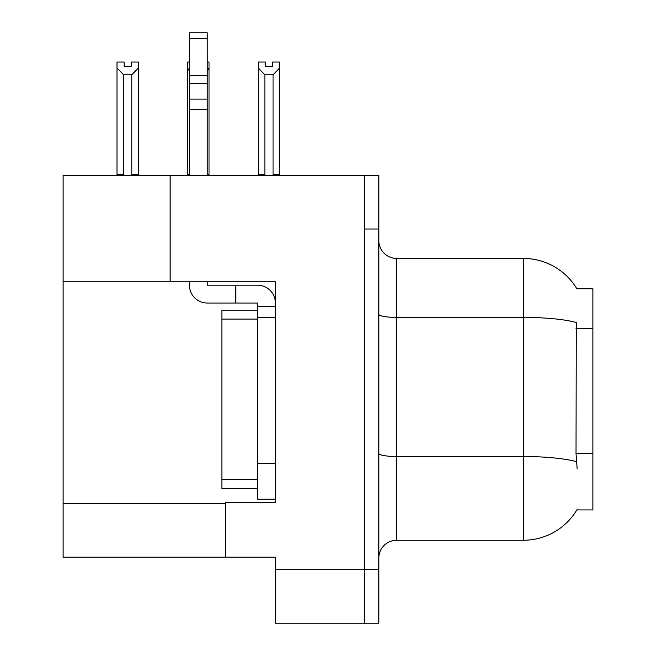 <?xml version="1.0" encoding="UTF-8"?>
<svg xmlns="http://www.w3.org/2000/svg" width="656" height="656" viewBox="0 0 656 656"><rect width="100%" height="100%" fill="white"/><g stroke="black" fill="none" stroke-linecap="round" stroke-linejoin="round"><path stroke-width="0.98" d="M170.142 281.801L275.381 281.801L275.381 463.562L257.537 463.562L257.537 499.232L275.381 499.232L275.381 463.562L275.381 502.619L225.434 502.619L225.434 557.206L63.124 557.206L63.124 281.801L170.142 281.801L170.142 175.496L364.564 175.496L364.564 623.2L275.381 623.2L275.381 569.687L364.564 569.687L364.564 623.2L378.832 623.2L378.832 569.687L364.564 569.687L364.564 229.001L378.832 229.001L378.832 569.687M225.434 557.206L275.381 557.206L275.381 569.687M170.142 175.496L63.124 175.496L63.124 281.801M576.854 288.763L592.876 288.763L592.876 509.933L576.854 509.933L577.165 509.409A62.427 62.427 0 0 1 523.316 540.257A62.427 62.427 0 0 0 576.854 509.933M378.832 558.092A17.835 17.835 0 0 1 396.675 540.257L523.316 540.257L523.316 258.439L396.675 258.439A17.835 17.835 0 0 1 378.832 240.596A17.835 17.835 0 0 0 396.675 258.439L396.675 540.257M576.985 288.984A62.427 62.427 0 0 0 523.316 258.439A62.427 62.427 0 0 1 576.985 288.984M577.165 468.909L576.025 453.411L576.28 322.498A62.427 10.84 180 0 0 523.316 317.397L396.675 317.397A17.835 3.1 -0 0 1 378.832 314.298M364.564 175.496L378.832 175.496L378.832 229.001M264.86 74.784L258.259 67.986L258.259 62.049L265.393 62.049L265.393 66.281L272.527 66.281L272.527 62.049L279.661 62.049L279.661 67.986L273.06 74.784L264.86 74.784L264.86 174.603L258.259 174.603L258.259 175.496M273.937 175.496L273.06 174.603L279.661 174.603L279.661 175.496L279.661 67.986M264.86 174.603L263.983 175.496M258.259 67.986L258.259 174.603L258.259 67.986M273.06 174.603L273.06 74.784M272.527 66.281L265.393 66.281M207.247 62.049L209.026 62.049L209.026 67.986L207.247 71.012M207.247 174.603L209.026 174.603L209.026 175.496M189.404 71.012L187.624 67.986L187.624 62.049L189.404 62.049M189.404 174.603L187.624 174.603L187.624 175.496M187.624 67.986L187.624 174.603M209.026 174.603L209.026 67.986M123.59 74.784L116.989 67.986L116.989 62.049L124.123 62.049L124.123 66.281L131.257 66.281L131.257 62.049L138.391 62.049L138.391 174.603L131.79 174.603L131.79 74.784L123.59 74.784L123.59 174.603L116.989 174.603L116.989 175.496M123.59 174.603L122.713 175.496M116.989 67.986L116.989 174.603M138.391 67.986L131.79 74.784M132.668 175.496L131.79 174.603M138.391 174.603L138.391 175.496M131.257 66.281L124.123 66.281M207.247 281.801L207.247 285.188L235.783 285.188L235.783 303.031L257.537 303.031L257.537 306.598L275.381 306.598M275.381 317.299L257.537 317.299L257.537 306.598M257.537 463.562L257.537 317.299M257.537 499.232L275.381 499.232M235.783 285.188L257.537 285.188A17.835 17.835 0 0 1 275.381 303.039M189.404 281.801L189.404 285.188A17.835 17.835 0 0 0 207.247 303.031L235.783 303.031M189.404 175.496L189.404 109.585L207.247 109.585L207.247 175.496M207.247 38.491L189.404 38.491L189.404 32.8L207.247 32.8L207.247 109.585M189.404 109.585L189.404 99.122L207.247 99.122M207.247 83.23L189.404 83.23L189.404 38.491M189.404 83.23L189.404 99.122M207.247 75.719L189.404 75.719M221.867 479.61L221.867 488.531L257.537 488.531L221.867 488.531L221.867 479.61L257.537 479.61L221.867 479.61L221.867 319.078L221.867 479.61M257.546 310.165L257.546 317.299L257.546 310.165M221.867 310.165L257.537 310.165L221.867 310.165L221.867 319.078L257.537 319.078L221.867 319.078L221.867 310.165M63.124 503.693L225.434 503.693M592.876 328.558L576.025 328.558M592.876 453.411L576.025 453.411M576.468 461.676A62.427 10.84 180 0 0 523.316 456.519L396.675 456.519A17.835 3.1 0 0 1 378.832 453.427"/></g></svg>
